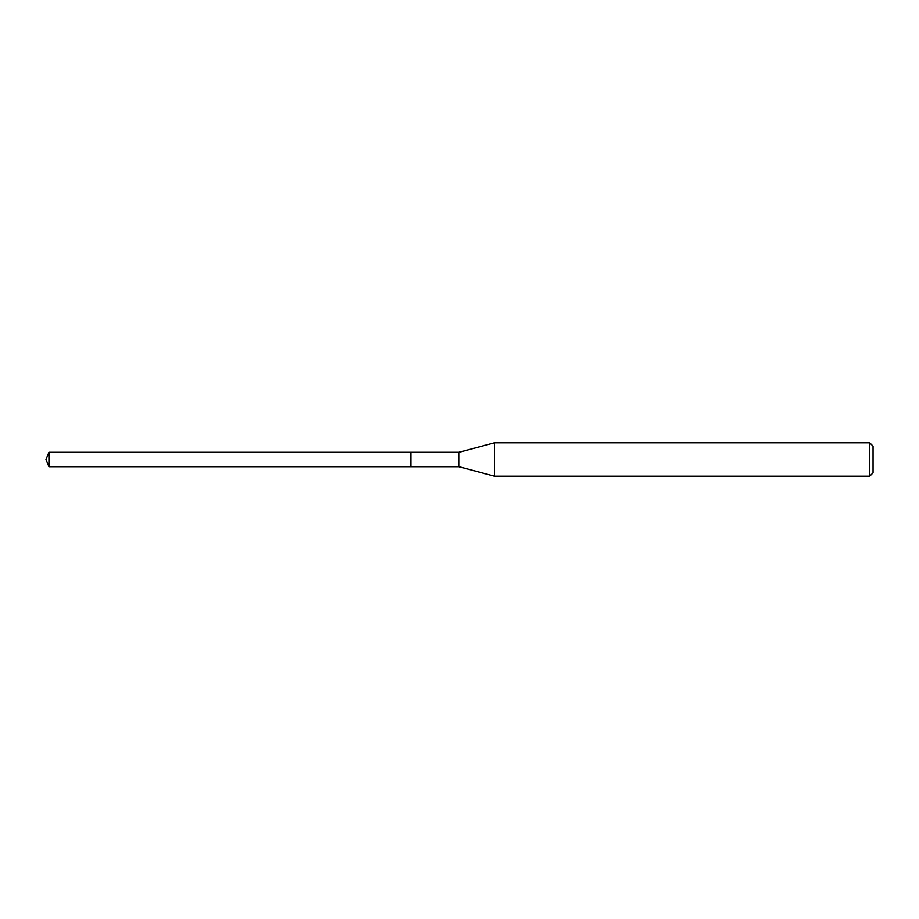 <?xml version="1.0" encoding="UTF-8"?>
<svg xmlns="http://www.w3.org/2000/svg" width="919" height="919" viewBox="0 0 919 919"><rect width="100%" height="100%" fill="white"/><g stroke="black" fill="none" stroke-linecap="round" stroke-linejoin="round"><path stroke-width="1.38" d="M48.948 466.737L45.95 459.5L48.948 452.263L48.948 466.737L410.885 466.737L410.885 452.263L410.885 466.737L459.086 466.737L459.086 452.263L494.411 442.797L869.707 442.797L873.05 446.14L873.05 472.86L873.05 446.14M48.948 452.263L459.086 452.263M494.411 442.797L494.411 476.203L869.707 476.203L869.707 442.797M869.707 476.203L873.05 472.86M459.086 466.737L494.411 476.203"/></g></svg>
